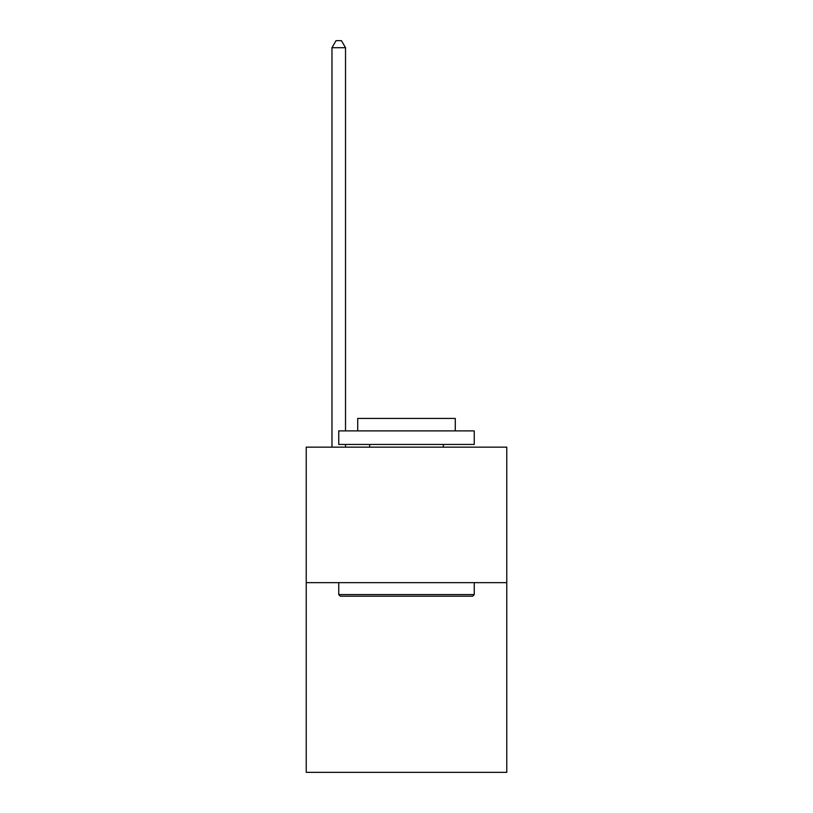 <?xml version="1.0" encoding="UTF-8"?>
<svg xmlns="http://www.w3.org/2000/svg" width="813" height="813" viewBox="0 0 813 813"><rect width="100%" height="100%" fill="white"/><g stroke="black" fill="none" stroke-linecap="round" stroke-linejoin="round"><path stroke-width="1.22" d="M506.773 582.647L506.773 772.35L306.227 772.35L306.227 447.15L506.773 447.15L506.773 582.647L306.227 582.647M340.373 596.203L338.747 594.577L474.253 594.577L472.627 596.203L340.373 596.203M474.253 430.89L474.253 444.437L338.747 444.437L338.747 430.89L474.253 430.89M357.72 430.89L357.72 418.421L455.28 418.421L455.28 430.89M474.253 582.647L474.253 594.577M338.747 582.647L338.747 594.577M443.359 444.437L443.359 447.15M369.641 444.437L369.641 447.15M345.525 430.89L345.525 47.693L331.978 47.693L331.978 447.15M345.525 444.437L345.525 447.15M331.978 47.693L336.043 40.65L341.46 40.65L345.525 47.693"/></g></svg>
